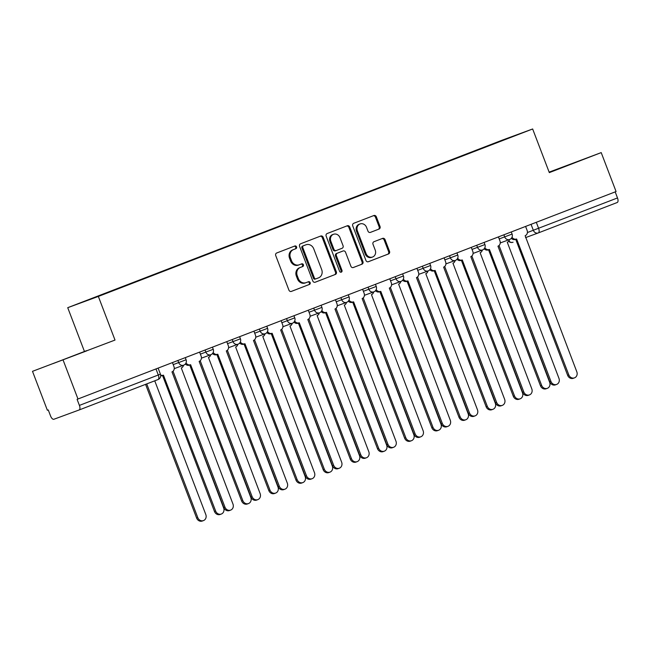 <?xml version="1.0" encoding="UTF-8"?>
<svg xmlns="http://www.w3.org/2000/svg" width="650" height="650" viewBox="0 0 650 650"><rect width="100%" height="100%" fill="white"/><g stroke="black" fill="none" stroke-linecap="round" stroke-linejoin="round"><path stroke-width="0.97" d="M296.579 246.87A1.438 1.284 69.8 0 0 294.889 245.984A1.438 1.284 69.8 0 0 294.873 245.984L276.713 252.988A2.056 1.828 69.8 0 0 275.73 255.572L288.933 290.144A2.056 1.828 69.8 0 0 291.354 291.411L309.538 284.399A1.438 1.284 69.8 0 0 308.531 281.71A1.438 1.284 69.8 0 0 308.514 281.71L306.166 282.62A6.581 5.858 69.8 0 1 306.085 282.644A6.581 5.858 69.8 0 1 298.342 278.582L297.245 275.697A6.581 5.858 69.8 0 1 300.365 267.442L302.721 266.541A1.438 1.284 69.8 0 0 301.689 263.851L299.341 264.753A6.581 5.858 69.8 0 1 299.268 264.786A6.581 5.858 69.8 0 1 291.525 260.723L290.428 257.839A6.581 5.858 69.8 0 1 293.548 249.584L295.896 248.674A1.438 1.284 69.8 0 0 296.579 246.87M299.187 264.81L298.447 265.086A6.581 5.858 69.8 0 1 298.374 265.111A6.581 5.858 69.8 0 1 290.631 261.048L289.534 258.164A6.581 5.858 69.8 0 1 292.654 249.909L295.002 249.007A1.438 1.284 69.8 0 0 294.158 246.261M291.168 291.468L308.644 284.733A1.438 1.284 69.8 0 0 307.799 281.986M306.012 282.677L305.273 282.945A6.581 5.858 69.8 0 1 305.191 282.977A6.581 5.858 69.8 0 1 297.456 278.907L296.351 276.031A6.581 5.858 69.8 0 1 299.479 267.776L301.827 266.866A1.438 1.284 69.8 0 0 300.974 264.127M379.056 229.068A2.056 1.828 69.8 0 0 380.031 226.484L376.326 216.783A2.056 1.828 69.8 0 0 373.88 215.524L353.714 223.299A2.056 1.828 69.8 0 0 352.739 225.883L365.942 260.455A2.056 1.828 69.8 0 0 368.379 261.714L388.554 253.939A2.056 1.828 69.8 0 0 389.529 251.355L385.052 239.639A2.056 1.828 69.8 0 0 382.614 238.379L373.977 241.711A2.056 1.828 69.8 0 0 373.002 244.286L375.221 250.096A5.501 4.899 69.8 0 1 372.548 257.026A5.501 4.899 69.8 0 1 366.08 253.622L357.386 230.864A5.501 4.899 69.8 0 1 360.059 223.941A5.501 4.899 69.8 0 1 366.527 227.338L367.981 231.132A2.056 1.828 69.8 0 0 370.419 232.391L378.162 229.393A2.056 1.828 69.8 0 0 379.137 226.809L375.432 217.116A2.056 1.828 69.8 0 0 373.197 215.784M115.009 340.064L32.5 371.329L115.009 340.064L98.345 296.433L532.651 128.976L549.315 172.616L601.209 152.604L616.078 191.547L77.09 399.344L79.406 405.405L158.291 374.993L160.42 374.156L158.112 368.119M63.115 360.076L77.984 399.011M323.164 237.283A2.056 1.828 69.8 0 0 320.726 236.023L300.552 243.799A2.056 1.828 69.8 0 0 299.577 246.374L312.78 280.946A2.056 1.828 69.8 0 0 315.201 282.222L335.392 274.43A2.056 1.828 69.8 0 0 336.367 271.854L323.164 237.283L322.278 237.607A2.056 1.828 69.8 0 0 320.044 236.283M327.137 233.545L347.303 225.769A2.056 1.828 69.8 0 1 349.749 227.037L362.952 261.609A2.056 1.828 69.8 0 1 361.969 264.184L353.34 267.516A2.056 1.828 69.8 0 1 350.894 266.256L345.54 252.232A2.056 1.828 69.8 0 0 343.102 250.973L337.374 253.175A2.056 1.828 69.8 0 0 336.399 255.759L341.973 270.351A1.438 1.284 69.8 0 1 339.576 271.277L326.162 236.129A2.056 1.828 69.8 0 1 327.137 233.545M32.5 371.329L47.369 410.272L48.262 409.939L50.578 416.008A4.192 1.901 -111.1 0 0 53.861 419.266L79.113 409.979A4.192 1.901 -111.1 0 0 79.129 409.971A4.192 1.901 -111.1 0 0 79.406 405.405M84.394 351.325L67.73 307.686L502.036 140.229L532.651 128.976M601.209 152.604L549.128 172.136M615.192 191.888L617.5 197.941A4.192 1.901 68.9 0 1 617.224 202.499A4.192 1.901 68.9 0 1 617.207 202.507L538.346 232.911M477.327 150.207L108.477 292.386M477.108 149.987L108.282 292.191M98.345 296.433L67.73 307.686M86.629 350.642L53.024 363.602L86.718 350.862M549.258 172.461L580.686 160.331L549.161 172.218M315.014 282.279L334.498 274.763A2.056 1.828 69.8 0 0 335.473 272.179L322.278 237.607M303.461 245.765A1.438 1.284 69.8 0 0 302.778 247.569L314.364 277.916A1.438 1.284 69.8 0 0 316.079 278.793L318.557 277.842A6.581 5.858 69.8 0 0 321.677 269.588L313.755 248.844A6.581 5.858 69.8 0 0 306.02 244.774A6.581 5.858 69.8 0 0 305.939 244.806L302.567 246.09A1.438 1.284 69.8 0 0 301.884 247.894L302.778 247.569M315.169 279.134L315.185 279.126A1.438 1.284 69.8 0 0 315.185 279.126A1.438 1.284 69.8 0 1 313.471 278.241L301.884 247.894M305.199 245.074A6.581 5.858 69.8 0 0 305.126 245.107A6.581 5.858 69.8 0 0 305.045 245.131L305.939 244.806M302.567 246.09L305.045 245.131M353.129 267.581L361.083 264.517A2.056 1.828 69.8 0 0 362.058 261.934L348.855 227.362A2.056 1.828 69.8 0 0 346.621 226.037M342.257 251.282A2.056 1.828 69.8 0 0 342.209 251.298L336.481 253.508A2.056 1.828 69.8 0 0 335.506 256.084L341.079 270.684L341.973 270.351M340.795 272.236A1.438 1.284 69.8 0 0 341.079 270.684M339.991 237.681A5.501 4.899 69.8 0 0 333.515 234.284A5.501 4.899 69.8 0 0 330.842 241.207L333.905 249.226A2.056 1.828 69.8 0 0 336.351 250.486L342.071 248.284A2.056 1.828 69.8 0 0 343.054 245.7L339.991 237.681M333.515 234.284L332.621 234.609A5.501 4.899 69.8 0 0 329.948 241.54L330.842 241.207M336.302 250.51L335.457 250.819A2.056 1.828 69.8 0 0 335.457 250.819A2.056 1.828 69.8 0 1 333.011 249.551L329.948 241.54M370.207 232.456L378.162 229.393M360.059 223.941L359.166 224.266A5.501 4.899 69.8 0 0 356.493 231.189L357.386 230.864M372.548 257.026L371.654 257.351A5.501 4.899 69.8 0 1 365.186 253.955L356.493 231.189M368.168 261.779L387.66 254.264A2.056 1.828 69.8 0 0 388.635 251.688L384.158 239.972A2.056 1.828 69.8 0 0 381.932 238.639M146.729 383.906L197.787 517.619A4.818 4.29 69.8 0 0 203.458 520.593A4.818 4.29 69.8 0 0 205.798 514.532L154.741 380.819M203.458 520.593L202.296 521.024A4.818 4.29 -110.2 0 1 196.625 518.05L145.576 384.353M160.648 375.017A4.192 3.729 69.8 0 0 163.402 375.18A4.192 3.729 69.8 0 0 163.451 375.164L215.637 511.054A4.818 4.29 69.8 0 0 221.309 514.036A4.818 4.29 69.8 0 0 223.649 507.967L171.982 371.873A4.192 3.729 69.8 0 0 173.964 366.616L172.437 362.594M221.309 514.036L220.147 514.459A4.818 4.29 -110.2 0 1 214.476 511.485L162.549 375.489M163.353 375.196L162.289 375.586A4.192 3.729 -110.2 0 1 162.24 375.611A4.192 3.729 -110.2 0 1 160.696 375.789M173.046 371.207L224.957 507.146A4.818 4.29 69.8 0 0 230.62 510.12A4.818 4.29 69.8 0 0 232.968 504.059L181.293 367.965A4.192 3.729 69.8 0 0 183.503 365.235M230.62 510.12L229.466 510.551A4.818 4.29 -110.2 0 1 223.795 507.569L171.974 371.873M200.208 360.734L252.119 496.673A4.818 4.29 69.8 0 0 257.79 499.647A4.818 4.29 69.8 0 0 260.13 493.586L208.463 357.484A4.192 3.729 69.8 0 0 210.665 354.762M257.79 499.647L256.628 500.077A4.818 4.29 -110.2 0 1 250.957 497.096L199.144 361.4A4.192 3.729 69.8 0 0 201.134 356.143L199.599 352.121M186.03 362.911A4.192 3.729 69.8 0 0 190.564 364.707A4.192 3.729 69.8 0 0 190.612 364.691L242.807 500.581A4.818 4.29 69.8 0 0 248.471 503.563A4.818 4.29 69.8 0 0 250.819 497.494L199.144 361.4M248.471 503.563L247.317 503.986A4.818 4.29 -110.2 0 1 241.646 501.012L189.719 365.016M190.515 364.723L189.451 365.113A4.192 3.729 -110.2 0 1 189.402 365.129A4.192 3.729 -110.2 0 1 185.356 363.992M213.192 352.438A4.192 3.729 69.8 0 0 217.734 354.234A4.192 3.729 69.8 0 0 217.783 354.217L269.969 490.108A4.818 4.29 69.8 0 0 275.641 493.082A4.818 4.29 69.8 0 0 277.981 487.021L226.314 350.927A4.192 3.729 69.8 0 0 228.296 345.67L226.769 341.648M275.641 493.082L274.479 493.512A4.818 4.29 -110.2 0 1 268.808 490.531L216.881 354.543M217.685 354.25L216.621 354.64A4.192 3.729 -110.2 0 1 216.572 354.656A4.192 3.729 -110.2 0 1 212.526 353.519M227.378 350.261L279.289 486.2A4.818 4.29 69.8 0 0 284.952 489.174A4.818 4.29 69.8 0 0 287.3 483.104L235.625 347.011A4.192 3.729 69.8 0 0 237.835 344.289M284.952 489.174L283.798 489.604A4.818 4.29 -110.2 0 1 278.127 486.622L226.306 350.927M254.54 339.787L306.451 475.719A4.818 4.29 69.8 0 0 312.122 478.701A4.818 4.29 69.8 0 0 314.462 472.631L262.795 336.537A4.192 3.729 69.8 0 0 264.997 333.816M312.122 478.701L310.96 479.123A4.818 4.29 -110.2 0 1 305.289 476.149L253.476 340.454A4.192 3.729 69.8 0 0 255.466 335.197L253.931 331.175M281.71 329.314L333.621 465.246A4.818 4.29 69.8 0 0 339.284 468.227A4.818 4.29 69.8 0 0 341.632 462.158L289.957 326.064A4.192 3.729 69.8 0 0 292.167 323.342M339.284 468.227L338.13 468.65A4.818 4.29 -110.2 0 1 332.459 465.676L280.637 329.973A4.192 3.729 69.8 0 0 282.628 324.716L281.101 320.702M240.362 341.965A4.192 3.729 69.8 0 0 244.896 343.761A4.192 3.729 69.8 0 0 244.944 343.736L297.139 479.635A4.818 4.29 69.8 0 0 302.803 482.609A4.818 4.29 69.8 0 0 305.151 476.548L253.476 340.446M302.803 482.609L301.641 483.039A4.818 4.29 -110.2 0 1 295.977 480.058L244.051 344.069M244.847 343.777L243.783 344.167A4.192 3.729 -110.2 0 1 243.734 344.183A4.192 3.729 -110.2 0 1 239.688 343.037M267.524 331.492A4.192 3.729 69.8 0 0 272.066 333.287A4.192 3.729 69.8 0 0 272.114 333.263L324.301 469.162A4.818 4.29 69.8 0 0 329.973 472.136A4.818 4.29 69.8 0 0 332.312 466.074L280.646 329.973M329.973 472.136L328.811 472.566A4.818 4.29 -110.2 0 1 323.139 469.584L271.213 333.596M272.009 333.304L270.952 333.694A4.192 3.729 -110.2 0 1 270.904 333.71A4.192 3.729 -110.2 0 1 266.858 332.564M294.694 321.019A4.192 3.729 69.8 0 0 299.227 322.806A4.192 3.729 69.8 0 0 299.276 322.79L351.471 458.689A4.818 4.29 69.8 0 0 357.134 461.663A4.818 4.29 69.8 0 0 359.483 455.593L307.808 319.499A4.192 3.729 69.8 0 0 309.798 314.243L308.262 310.229M357.134 461.663L355.973 462.085A4.818 4.29 -110.2 0 1 350.309 459.111L298.382 323.123M299.179 322.831L298.114 323.221A4.192 3.729 -110.2 0 1 298.066 323.237A4.192 3.729 -110.2 0 1 294.019 322.091M308.872 318.841L360.783 454.773A4.818 4.29 69.8 0 0 366.454 457.754A4.818 4.29 69.8 0 0 368.794 451.685L317.127 315.591A4.192 3.729 69.8 0 0 319.329 312.869M366.454 457.754L365.292 458.177A4.818 4.29 -110.2 0 1 359.621 455.203L307.808 319.499M321.856 310.537A4.192 3.729 69.8 0 0 326.398 312.333A4.192 3.729 69.8 0 0 326.446 312.317L378.633 448.207A4.818 4.29 69.8 0 0 384.304 451.189A4.818 4.29 69.8 0 0 386.644 445.12L334.977 309.026A4.192 3.729 69.8 0 0 336.96 303.769L335.433 299.756M384.304 451.189L383.142 451.612A4.818 4.29 -110.2 0 1 377.471 448.638L325.544 312.65M326.341 312.349L325.284 312.739A4.192 3.729 -110.2 0 1 325.236 312.764A4.192 3.729 -110.2 0 1 321.189 311.618M336.042 308.36L387.952 444.299A4.818 4.29 69.8 0 0 393.616 447.273A4.818 4.29 69.8 0 0 395.964 441.212L344.289 305.118A4.192 3.729 69.8 0 0 346.499 302.396M393.616 447.273L392.454 447.704A4.818 4.29 -110.2 0 1 386.791 444.73L334.969 309.026M349.026 300.064A4.192 3.729 69.8 0 0 353.559 301.86A4.192 3.729 69.8 0 0 353.608 301.844L405.803 437.734A4.818 4.29 69.8 0 0 411.466 440.716A4.818 4.29 69.8 0 0 413.814 434.647L362.139 298.553A4.192 3.729 69.8 0 0 364.13 293.296L362.594 289.274M411.466 440.716L410.304 441.139A4.818 4.29 -110.2 0 1 404.641 438.165L352.714 302.177M353.511 301.876L352.446 302.266A4.192 3.729 -110.2 0 1 352.398 302.291A4.192 3.729 -110.2 0 1 348.351 301.145M363.204 297.887L415.114 433.826A4.818 4.29 69.8 0 0 420.786 436.8A4.818 4.29 69.8 0 0 423.126 430.739L371.459 294.645A4.192 3.729 69.8 0 0 373.661 291.915M420.786 436.8L419.624 437.231A4.818 4.29 -110.2 0 1 413.952 434.249L362.139 298.553M376.188 289.591A4.192 3.729 69.8 0 0 380.729 291.387A4.192 3.729 69.8 0 0 380.778 291.371L432.965 427.261A4.818 4.29 69.8 0 0 438.636 430.243A4.818 4.29 69.8 0 0 440.976 424.174L389.309 288.08A4.192 3.729 69.8 0 0 391.292 282.823L389.764 278.801M438.636 430.243L437.474 430.666A4.818 4.29 -110.2 0 1 431.803 427.692L379.876 291.696M380.673 291.403L379.616 291.793A4.192 3.729 -110.2 0 1 379.567 291.809A4.192 3.729 -110.2 0 1 375.521 290.672M390.374 287.414L442.284 423.353A4.818 4.29 69.8 0 0 447.948 426.327A4.818 4.29 69.8 0 0 450.296 420.266L398.621 284.164A4.192 3.729 69.8 0 0 400.831 281.442M447.948 426.327L446.786 426.757A4.818 4.29 -110.2 0 1 441.122 423.776L389.301 288.08M403.358 279.118A4.192 3.729 69.8 0 0 407.891 280.914A4.192 3.729 69.8 0 0 407.94 280.898L460.135 416.788A4.818 4.29 69.8 0 0 465.798 419.762A4.818 4.29 69.8 0 0 468.146 413.701L416.471 277.607A4.192 3.729 69.8 0 0 418.462 272.35L416.926 268.328M465.798 419.762L464.636 420.192A4.818 4.29 -110.2 0 1 458.973 417.211L407.046 281.223M407.842 280.93L406.778 281.32A4.192 3.729 -110.2 0 1 406.729 281.336A4.192 3.729 -110.2 0 1 402.683 280.199M417.536 276.941L469.446 412.88A4.818 4.29 69.8 0 0 475.118 415.854A4.818 4.29 69.8 0 0 477.457 409.784L425.791 273.691A4.192 3.729 69.8 0 0 427.993 270.969M475.118 415.854L473.956 416.284A4.818 4.29 -110.2 0 1 468.284 413.303L416.471 277.607M430.519 268.645A4.192 3.729 69.8 0 0 435.053 270.441A4.192 3.729 69.8 0 0 435.102 270.416L487.297 406.315A4.818 4.29 69.8 0 0 492.968 409.289A4.818 4.29 69.8 0 0 495.308 403.227L443.641 267.126A4.192 3.729 69.8 0 0 445.624 261.877L444.096 257.855M492.968 409.289L491.806 409.719A4.818 4.29 -110.2 0 1 486.135 406.738L434.208 270.749M435.004 270.457L433.948 270.847A4.192 3.729 -110.2 0 1 433.899 270.863A4.192 3.729 -110.2 0 1 429.853 269.717M444.706 266.467L496.616 402.399A4.818 4.29 69.8 0 0 502.279 405.381A4.818 4.29 69.8 0 0 504.628 399.311L452.952 263.217A4.192 3.729 69.8 0 0 455.163 260.496M502.279 405.381L501.118 405.803A4.818 4.29 -110.2 0 1 495.454 402.829L443.633 267.134M457.689 258.172A4.192 3.729 69.8 0 0 462.223 259.967A4.192 3.729 69.8 0 0 462.272 259.943L514.467 395.842A4.818 4.29 69.8 0 0 520.13 398.816A4.818 4.29 69.8 0 0 522.478 392.754L470.803 256.652A4.192 3.729 69.8 0 0 472.794 251.396L471.258 247.382M520.13 398.816L518.968 399.246A4.818 4.29 -110.2 0 1 513.305 396.264L461.378 260.276M462.174 259.984L461.11 260.374A4.192 3.729 -110.2 0 1 461.061 260.39A4.192 3.729 -110.2 0 1 457.015 259.244M471.868 255.994L523.778 391.926A4.818 4.29 69.8 0 0 529.449 394.908A4.818 4.29 69.8 0 0 531.789 388.838L480.122 252.744A4.192 3.729 69.8 0 0 482.324 250.023M529.449 394.908L528.288 395.33A4.818 4.29 -110.2 0 1 522.616 392.356L470.803 256.652M484.851 247.699A4.192 3.729 69.8 0 0 489.385 249.486A4.192 3.729 69.8 0 0 489.434 249.47L541.629 385.369A4.818 4.29 69.8 0 0 547.3 388.342A4.818 4.29 69.8 0 0 549.64 382.273L497.973 246.179A4.192 3.729 69.8 0 0 499.956 240.922L498.428 236.909M547.3 388.342L546.138 388.765A4.818 4.29 -110.2 0 1 540.467 385.791L488.54 249.803M489.336 249.511L488.28 249.901A4.192 3.729 -110.2 0 1 488.231 249.917A4.192 3.729 -110.2 0 1 484.185 248.771M499.038 245.521L550.948 381.452A4.818 4.29 69.8 0 0 556.611 384.434A4.818 4.29 69.8 0 0 558.959 378.365L507.284 242.271A4.192 3.729 69.8 0 0 509.494 239.549M556.611 384.434L555.449 384.857A4.818 4.29 -110.2 0 1 549.786 381.883L497.965 246.179M512.021 237.217A4.192 3.729 69.8 0 0 516.555 239.013A4.192 3.729 69.8 0 0 516.604 238.997L568.799 374.887A4.818 4.29 69.8 0 0 574.462 377.869A4.818 4.29 69.8 0 0 576.81 371.8L525.135 235.706A4.192 3.729 69.8 0 0 527.126 230.449L525.59 226.436M574.462 377.869L573.3 378.292A4.818 4.29 -110.2 0 1 567.637 375.318L515.71 239.33M516.506 239.029L515.442 239.419A4.192 3.729 -110.2 0 1 515.393 239.444A4.192 3.729 -110.2 0 1 511.347 238.298M527.41 232.537L617.5 197.941M531.05 224.331L533.349 230.352A4.192 3.729 -110.2 0 0 538.273 232.944A4.192 4.192 0 0 0 538.338 232.919A4.192 1.901 -111.1 0 0 538.338 232.919A4.192 1.901 -111.1 0 0 538.614 228.353L536.307 222.3M538.224 232.96L525.566 237.616L538.273 232.944A4.192 3.729 -110.2 0 0 538.322 232.919L617.224 202.499M508.649 241.296A4.192 4.192 0 0 0 513.021 242.231L513.069 242.206A4.192 3.729 -110.2 0 1 513.021 242.231A4.192 3.729 -110.2 0 1 508.885 240.988M160.42 374.156A4.192 4.192 0 0 1 158.015 379.559A4.192 1.901 -111.1 0 1 157.999 379.559L79.138 409.971L158.015 379.559A4.192 1.901 -111.1 0 0 158.291 374.993L155.984 368.94M499.2 238.932L512.086 234.073L511.274 231.953M503.88 234.804L504.684 236.917A4.192 3.729 -110.2 0 0 509.616 239.501A4.192 4.192 0 0 0 512.086 234.073M472.03 249.405L484.916 244.546L484.104 242.426M476.718 245.278L477.523 247.39A4.192 3.729 -110.2 0 0 482.446 249.974A4.192 4.192 0 0 0 484.916 244.546M444.868 259.878L457.754 255.028L456.942 252.899M449.548 255.751L450.352 257.863A4.192 3.729 -110.2 0 0 455.284 260.447A4.192 4.192 0 0 0 457.754 255.028M417.698 270.351L430.584 265.501L429.772 263.372M422.386 266.224L423.191 268.336A4.192 3.729 -110.2 0 0 428.114 270.928A4.192 4.192 0 0 0 430.584 265.501M390.536 280.824L403.423 275.974L402.61 273.853M395.216 276.697L396.021 278.809A4.192 3.729 -110.2 0 0 400.952 281.401A4.192 4.192 0 0 0 403.423 275.974M363.366 291.306L376.252 286.447L375.44 284.326M368.054 287.17L368.859 289.283A4.192 3.729 -110.2 0 0 373.783 291.874A4.192 4.192 0 0 0 376.252 286.447M336.204 301.779L349.091 296.92L348.278 294.799M340.884 297.651L341.689 299.756A4.192 3.729 -110.2 0 0 346.621 302.348A4.192 4.192 0 0 0 349.091 296.92M309.034 312.252L321.921 307.393L321.108 305.273M313.723 308.124L314.527 310.237A4.192 3.729 -110.2 0 0 319.451 312.821A4.192 4.192 0 0 0 321.921 307.393M281.873 322.725L294.759 317.866L293.946 315.746M286.553 318.598L287.357 320.71A4.192 3.729 -110.2 0 0 292.289 323.294A4.192 4.192 0 0 0 294.759 317.866M254.703 333.198L267.589 328.348L266.776 326.219M259.391 329.071L260.195 331.183A4.192 3.729 -110.2 0 0 265.119 333.767A4.192 4.192 0 0 0 267.589 328.348M227.541 343.671L240.427 338.821L239.614 336.692M232.221 339.544L233.025 341.656A4.192 3.729 -110.2 0 0 237.957 344.248A4.192 4.192 0 0 0 240.427 338.821M200.371 354.144L213.257 349.294L212.444 347.173M205.059 350.017L205.863 352.129A4.192 3.729 -110.2 0 0 210.787 354.721A4.192 4.192 0 0 0 213.257 349.294M173.209 364.626L186.095 359.767L185.282 357.646M177.889 360.49L178.693 362.602A4.192 3.729 -110.2 0 0 183.625 365.194A4.192 4.192 0 0 0 186.095 359.767M183.674 365.178A4.192 3.729 -110.2 0 1 183.625 365.194L174.257 368.639M210.836 354.697A4.192 3.729 -110.2 0 1 210.787 354.721L201.427 358.158M238.006 344.224A4.192 3.729 -110.2 0 1 237.957 344.248L228.589 347.685M265.168 333.751A4.192 3.729 -110.2 0 1 265.119 333.767L255.759 337.212M292.338 323.277A4.192 3.729 -110.2 0 1 292.289 323.294L282.921 326.739M319.499 312.804A4.192 3.729 -110.2 0 1 319.451 312.821L310.091 316.266M346.669 302.331A4.192 3.729 -110.2 0 1 346.621 302.348L337.252 305.793M373.831 291.858A4.192 3.729 -110.2 0 1 373.783 291.874L364.423 295.319M401.001 281.377A4.192 3.729 -110.2 0 1 400.952 281.401L391.584 284.838M428.163 270.904A4.192 3.729 -110.2 0 1 428.114 270.928L418.754 274.365M455.333 260.431A4.192 3.729 -110.2 0 1 455.284 260.447L445.916 263.892M482.495 249.957A4.192 3.729 -110.2 0 1 482.446 249.974L473.086 253.419M509.665 239.484A4.192 3.729 -110.2 0 1 509.616 239.501L500.248 242.946M292.654 249.909L293.548 249.584M289.534 258.164L290.428 257.839M290.631 261.048L291.525 260.723M301.827 266.866L302.721 266.541M299.479 267.776L300.365 267.442M296.351 276.031L297.245 275.697M297.456 278.907L298.342 278.582M308.644 284.733L309.538 284.399M295.002 249.007L295.896 248.674M335.473 272.179L336.367 271.854M334.498 274.763L335.392 274.43M313.471 278.241L314.364 277.916M348.855 227.362L349.749 227.037M362.058 261.934L362.952 261.609M361.083 264.517L361.969 264.184M336.481 253.508L337.374 253.175M335.506 256.084L336.399 255.759M333.011 249.551L333.905 249.226M365.186 253.955L366.08 253.622M384.158 239.972L385.052 239.639M388.635 251.688L389.529 251.355M387.66 254.264L388.554 253.939M375.432 217.116L376.326 216.783M379.137 226.809L380.031 226.484M196.625 518.05L197.787 517.619M215.637 511.054L214.476 511.485M223.795 507.569L224.957 507.146M250.957 497.096L252.119 496.673M242.807 500.581L241.646 501.012M269.969 490.108L268.808 490.531M278.127 486.622L279.289 486.2M305.289 476.149L306.451 475.719M332.459 465.676L333.621 465.246M297.139 479.635L295.977 480.058M324.301 469.162L323.139 469.584M351.471 458.689L350.309 459.111M359.621 455.203L360.783 454.773M378.633 448.207L377.471 448.638M386.791 444.73L387.952 444.299M405.803 437.734L404.641 438.165M413.952 434.249L415.114 433.826M432.965 427.261L431.803 427.692M441.122 423.776L442.284 423.353M460.135 416.788L458.973 417.211M468.284 413.303L469.446 412.88M487.297 406.315L486.135 406.738M495.454 402.829L496.616 402.399M514.467 395.842L513.305 396.264M522.616 392.356L523.778 391.926M541.629 385.369L540.467 385.791M549.786 381.883L550.948 381.452M568.799 374.887L567.637 375.318M298.374 265.111L299.268 264.786M305.191 282.977L306.085 282.644M305.126 245.107L306.02 244.774M335.433 250.827L336.326 250.494M163.402 375.18L162.24 375.611M190.564 364.707L189.402 365.129M217.734 354.234L216.572 354.656M244.896 343.761L243.734 344.183M272.066 333.287L270.904 333.71M299.227 322.806L298.066 323.237M326.398 312.333L325.236 312.764M353.559 301.86L352.398 302.291M380.729 291.387L379.567 291.809M407.891 280.914L406.729 281.336M435.053 270.441L433.899 270.863M462.223 259.967L461.061 260.39M489.385 249.486L488.231 249.917M516.555 239.013L515.393 239.444"/></g></svg>
